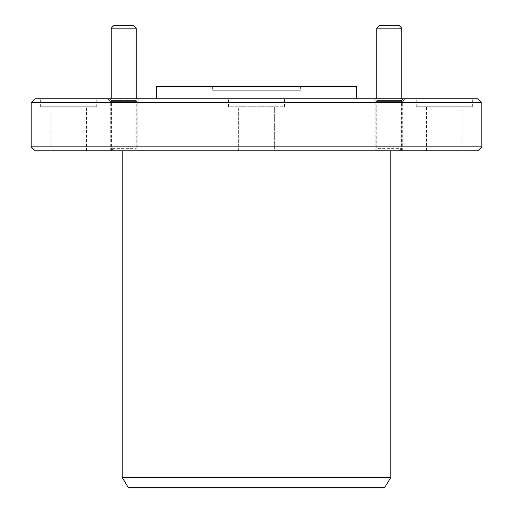 <?xml version="1.0" encoding="UTF-8"?>
<svg xmlns="http://www.w3.org/2000/svg" width="513" height="513" viewBox="0 0 513 513"><rect width="100%" height="100%" fill="white"/><g stroke="black" fill="none" stroke-linecap="round" stroke-linejoin="round"><path stroke-width="0.38" stroke-dasharray="2.56 1.92" d="M390.771 150.841L122.229 150.841L390.771 150.841M401.602 150.841L376.965 150.841L401.602 150.841L401.602 100.465L376.965 100.465L375.26 98.759L403.308 98.759L375.26 98.759M376.965 150.841L376.965 100.465L401.602 100.465L403.308 98.759M136.035 150.841L111.398 150.841L136.035 150.841L136.035 100.465L111.398 100.465L109.692 98.759L137.74 98.759L109.692 98.759M111.398 150.841L111.398 100.465L136.035 100.465L137.74 98.759M137.138 150.841L110.295 150.841L137.138 150.841L137.138 101.362L110.295 101.362L107.692 98.759L139.741 98.759L107.692 98.759M110.295 150.841L110.295 101.362L137.138 101.362L139.741 98.759M402.705 150.841L375.862 150.841L402.705 150.841L402.705 101.362L375.862 101.362L373.259 98.759L405.308 98.759L373.259 98.759M375.862 150.841L375.862 101.362L402.705 101.362L405.308 98.759M416.242 106.775L472.326 106.775L416.242 106.775L416.242 98.759L472.326 98.759L416.242 98.759M472.326 106.775L472.326 98.759M228.458 106.775L228.458 98.759L284.542 98.759L228.458 98.759L284.542 98.759L228.458 98.759L228.458 106.775L284.542 106.775L284.542 98.759L284.542 106.775L228.458 106.775M40.674 106.775L96.758 106.775L40.674 106.775L40.674 98.759L96.758 98.759L40.674 98.759M96.758 106.775L96.758 98.759M356.65 98.759L156.35 98.759L356.65 98.759M238.673 150.841L238.673 106.775L274.327 106.775L238.673 106.775L274.327 106.775L238.673 106.775L238.673 150.841L274.327 150.841L274.327 106.775L274.327 150.841L238.673 150.841M50.89 150.841L86.543 150.841L50.89 150.841L50.89 106.775L86.543 106.775L50.89 106.775M86.543 150.841L86.543 106.775M426.457 150.841L462.11 150.841L426.457 150.841L426.457 106.775L462.11 106.775L426.457 106.775M462.11 150.841L462.11 106.775M300.368 86.742L212.632 86.742L300.368 86.742L300.368 90.75L212.632 90.75L300.368 90.75M212.632 86.742L212.632 90.75M35.166 150.841L477.834 150.841M477.834 98.759L35.166 98.759M128.199 487.35L384.801 487.35M156.35 86.742L356.65 86.742M31.158 102.767L481.842 102.767M481.842 146.833L31.158 146.833M390.771 477.609L122.229 477.609M379.267 150.841L399.3 150.841L379.267 150.841L376.766 148.334L401.801 148.334L376.766 148.334L376.766 98.759M399.3 150.841L401.801 148.334L401.801 98.759M376.766 28.151L401.801 28.151M399.3 25.65L379.267 25.65M113.7 150.841L133.733 150.841L113.7 150.841L111.199 148.334L136.234 148.334L111.199 148.334L111.199 98.759M133.733 150.841L136.234 148.334L136.234 98.759M111.199 28.151L136.234 28.151M133.733 25.65L113.7 25.65"/><path stroke-width="0.77" d="M122.229 150.841L122.229 477.609L390.771 477.609L390.771 150.841M390.771 477.609L384.801 487.35L128.199 487.35L122.229 477.609M31.158 102.767L35.166 98.759L477.834 98.759L481.842 102.767L31.158 102.767L31.158 146.833L481.842 146.833L477.834 150.841L35.166 150.841L31.158 146.833M481.842 102.767L481.842 146.833M356.65 98.759L356.65 86.742L156.35 86.742L156.35 98.759M376.766 28.151L379.267 25.65L399.3 25.65L401.801 28.151L376.766 28.151L376.766 98.759M401.801 28.151L401.801 98.759M111.199 28.151L113.7 25.65L133.733 25.65L136.234 28.151L111.199 28.151L111.199 98.759M136.234 28.151L136.234 98.759"/></g></svg>
